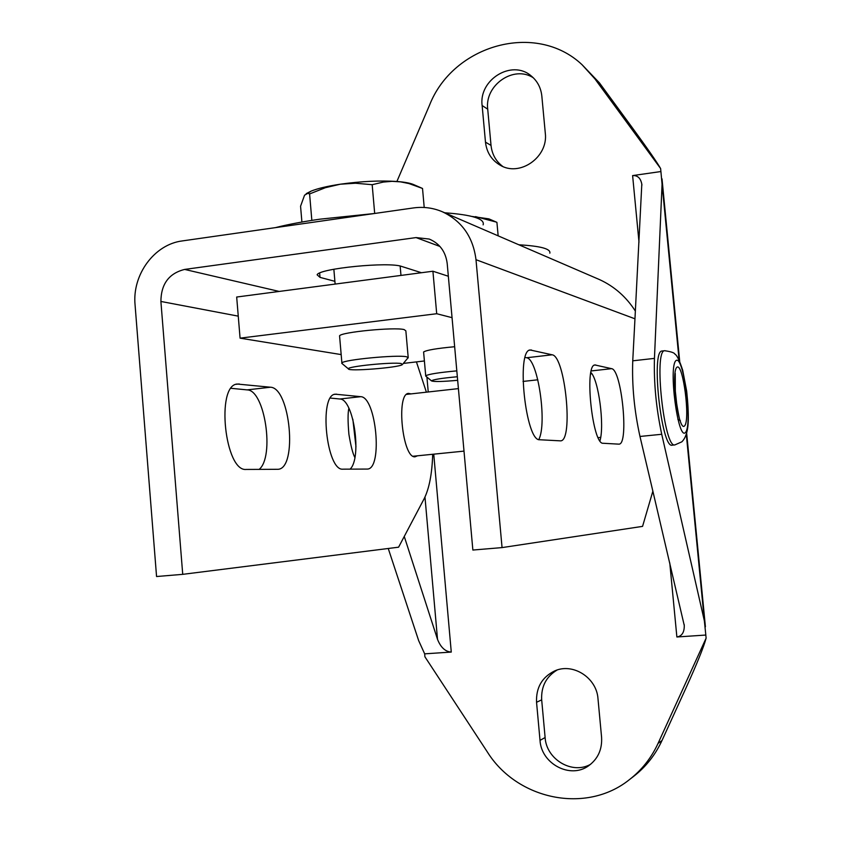 <?xml version="1.0" encoding="UTF-8"?>
<svg xmlns="http://www.w3.org/2000/svg" width="841" height="841" viewBox="0 0 841 841"><rect width="100%" height="100%" fill="white"/><g stroke="black" fill="none" stroke-linecap="round" stroke-linejoin="round"><path stroke-width="1.26" d="M549.835 253.173C550.908 248.852 540.595 246.066 518.897 244.794M374.056 213.551L320.032 219.165C302.728 221.656 287.853 224.473 275.428 227.627M483.123 224.862C485.078 218.86 472.264 214.823 444.7 212.773M432.695 454.266C432.085 473.788 429.215 488.632 424.106 498.818L398.592 547.186L182.728 574.34L156.563 576.527L135.065 304.873C132.1 274.702 154.376 244.311 182.339 240.915L413.425 207.937C423.454 206.56 433.094 207.832 442.366 211.764C461.919 221.057 473.126 237.036 475.995 259.701L634.966 318.802L641.809 184.179C640.663 178.155 637.604 175.285 632.611 175.58L660.91 171.543L662.067 184.211L654.445 358.382L632.747 360.821L634.966 318.802M677.226 408.852L674.713 385.409M674.808 444.9L672.264 445.152C661.541 449.462 650.755 350.602 661.993 351.023L662.319 350.981M334.886 281.325L320 277.372L317.12 274.807C318.834 268.468 389.425 261.509 401.809 266.492L421.457 272.726M635.375 311.086C626.24 296.884 614.329 286.413 599.644 279.654L442.366 211.764M416.421 361.893L426.398 392.179M182.728 574.34L160.894 301.456L238.255 316.142M270.413 387.217C290.261 387.564 297.83 468.405 278.056 469.299L246.255 469.436C224.936 472.053 215.695 385.504 237.13 384.032L270.413 387.217L247.149 389.888L231.128 388.321M342.981 469.162C326.466 471.402 318.571 394.828 335.244 394.187L360.705 396.679C376.211 396.742 382.97 468.668 367.475 469.068L342.981 469.162M417.525 455.79L415.023 456.81C402.503 458.398 395.869 393.62 408.526 393.388L410.986 393.893M279.18 291.438L184.652 269.425C168.978 273.325 161.062 284.006 160.894 301.456M184.652 269.425L416.053 237.583L439.959 246.466M652.868 491.186L639.969 436.458L661.73 434.282L704.38 620.91L705.82 635.05L676.879 636.984C681.893 636.185 684.364 632.358 684.269 625.515L652.868 491.186L642.566 526.371L502.056 547.596L472.863 550.046L447.202 263.517C445.667 251.648 439.675 243.501 429.225 239.054L416.053 237.583M538.787 439.559C547.428 423.349 537.82 358.487 526.55 357.751L525.152 357.446M599.959 440.831C604.637 425.399 598.634 379.848 590.908 372.531M350.087 469.141C362.208 458.03 353.64 398.792 339.869 399.002L330.418 398.077M618.734 444.143L603.134 443.27C592.453 444.963 584.043 364.878 594.902 364.962L611.586 368.663C621.667 369.43 629.1 444.311 619.06 444.132L618.734 444.143M539.712 439.748C525.751 441.672 515.964 350.518 530.082 349.972L552.148 354.797C565.205 356.069 573.594 440.695 560.653 440.863L539.712 439.748M259.133 469.404C274.828 456.8 264.841 389.909 247.149 389.888M502.056 547.596L475.995 259.701M632.747 360.821C631.885 385.409 634.282 410.618 639.969 436.458M601.578 737.221C602.293 749.457 597.909 759.024 588.448 765.899C570.156 779.208 541.247 763.754 540.017 740.364L536.547 702.288C535.969 687.644 541.982 677.205 554.576 670.971C572.742 662.477 596.679 677.615 597.993 698.745L601.578 737.221M557.11 670.025C546.177 676.627 541.036 686.571 541.678 699.859L545.115 737.546C546.345 759.497 572.385 774.918 590.697 764.227M482.135 105.524C478.592 79.769 511.685 59.259 530.902 75.679C537.262 80.799 540.91 87.601 541.835 96.074L545.283 133.046C548.532 157.183 519.549 177.398 499.911 165.036C491.47 159.937 486.655 152.305 485.478 142.14L482.135 105.524L487.717 109.183L491.028 145.43C491.996 154.26 495.896 161.251 502.718 166.413M533.362 77.824C513.777 64.831 484.479 85.172 487.717 109.183M661.73 434.282C656.19 408.337 653.762 383.033 654.445 358.382M352.842 419.249L355.964 446.708M424.978 497.042L437.52 639.36L404.258 536.442M705.82 635.05L706.114 638.14C703.854 646.761 697.073 663.538 685.762 688.485L661.993 740.532L658.03 743.444C651.323 757.951 641.799 769.999 629.467 779.596C586.345 814.372 517.099 799.812 487.317 751.928L424.915 656.789L424.663 653.846L418.671 640.663L388.248 548.49M660.616 168.547L594.902 78.854L599.423 82.86L631.833 127.075C647.349 148.31 656.937 162.134 660.616 168.547L660.91 171.543M396.899 181.477L429.488 105.272C453.026 44.783 535.98 21.235 582.046 64.704L594.902 78.854M437.52 639.36C440.716 647.423 445.288 651.659 451.27 652.069L424.663 653.846M658.03 743.444L706.114 638.14M629.467 779.596L633.704 776.327C645.92 766.824 655.349 754.892 661.993 740.532M599.423 82.86L582.046 64.704M456.821 370.87C438.991 372.51 428.616 374.15 425.714 375.78L425.945 376.253M423.643 352.39L423.601 351.98C426.492 350.119 436.836 348.374 454.655 346.723M457.662 380.321C442.355 381.677 433.63 381.867 431.507 380.889C432.915 379.575 441.525 378.198 457.346 376.747M472.011 216.452L488.905 218.87L496.232 222.056L475.501 216.621M498.156 235.837L496.915 222.36L496.232 222.056M408.232 357.835L406.539 356.752C397.11 354.587 343.265 359.748 341.888 362.944L342.245 363.711M339.627 336.547L339.564 335.832C340.899 332.142 394.681 326.928 404.153 329.588L405.856 330.86L408.179 357.288M401.262 363.564L402.25 364.71C397.446 367.79 347.659 371.669 348.405 368.873C346.376 366.497 392.957 361.809 401.262 363.564M424.211 207.475L422.518 188.447L408.947 183.559L400.547 181.856L392.043 181.33L383.359 182.066L372.174 184.694L355.491 183.233L340.269 184.211C361.146 181.278 380.121 180.373 397.204 181.498C404.689 182.098 410.093 183.096 413.436 184.505L413.593 184.568M306.208 193.64L311.233 191.065C317.94 188.416 327.612 186.134 340.269 184.211L325.351 187.701L309.593 193.935L307.827 193.314L304.568 195.175L300.563 206.224L301.908 222.045M374.687 213.467L372.174 184.694M311.843 220.395L309.593 193.935M341.173 354.587L240.074 338.156L436.7 313.725L452.048 317.667M424.4 360.968L403.323 363.417M448.337 276.247L432.915 271.223L236.678 297.031L240.074 338.156M436.7 313.725L432.915 271.223M684.563 425.903C690.524 420.027 683.008 362.156 676.91 367.254C670.582 371.995 678.529 432.652 684.563 425.903M685.426 432.537C678.035 441.062 668.217 366.224 676.038 360.558C683.533 354.534 692.7 425.178 685.426 432.537M664.968 350.676L664.653 350.718C653.499 350.287 664.285 449.199 674.924 444.889L681.82 441.84C685.814 437.94 687.97 430.876 688.285 420.668C688.464 412.763 687.927 402.934 686.677 391.181L682.682 370.177C679.465 360.358 676.889 355.039 674.955 354.198C674.482 352.8 671.044 351.633 664.653 350.718L661.993 351.023M319.633 273.083L320 277.372M334.508 394.376L336.568 394.145M339.869 399.002L360.705 396.679M591.276 370.934L611.586 368.663M594.429 365.131L595.764 364.973M236.1 384.305L239.212 383.948M529.409 350.213L531.449 349.972M526.55 357.751L552.148 354.797M540.017 740.364L545.115 737.546M536.547 702.288L541.678 699.859M485.478 142.14L491.028 145.43M662.067 184.211L679.118 360.148M686.319 434.513L704.38 620.91M451.27 652.069L433.746 454.161M428.237 391.98L426.913 377.062M632.611 175.58L639.002 242.187M669.772 562.892L676.879 636.984M675.249 373.372L675.344 395.522C678.34 414.319 680.033 422.718 680.411 420.731L677.846 419.302M354.86 457.504C352.831 453.793 350.855 446.066 348.91 434.345C347.796 421.635 347.785 412.931 348.868 408.232M413.11 456.243L464.001 451.123M598.172 437.635L600.684 437.383M406.56 394.387L458.408 388.616M523.018 381.436L537.83 379.796M590.655 373.919L591.885 373.782M705.41 626.776L686.666 433.325M679.707 361.42L662.014 178.87M684.269 625.515L684.164 624.411M641.904 185.157L641.809 184.179M423.601 351.98L425.714 375.78M431.507 380.889L425.651 376.011M333.856 269.246L335.128 284.079M400.148 266.061L400.978 275.417M339.564 335.832L341.888 362.944M402.744 364.121L407.696 358.213M348.405 368.873L341.751 363.291M311.233 191.065L307.827 193.314M413.436 184.505L421.551 188.027"/></g></svg>
